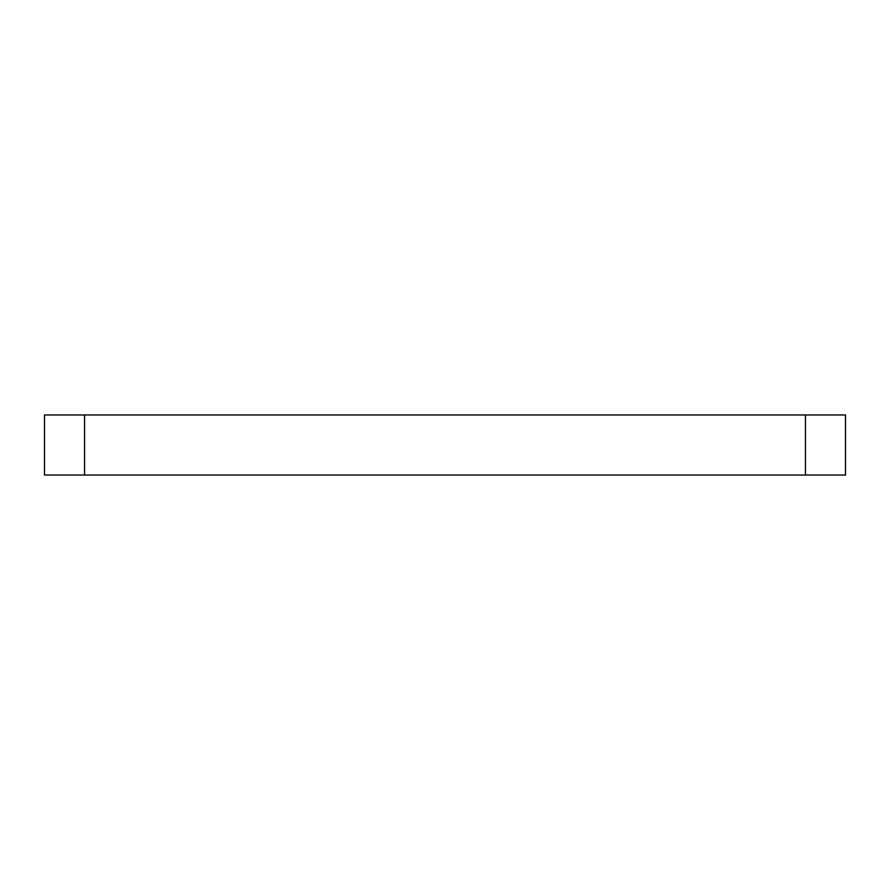 <?xml version="1.0" encoding="UTF-8"?>
<svg xmlns="http://www.w3.org/2000/svg" width="890" height="890" viewBox="0 0 890 890"><rect width="100%" height="100%" fill="white"/><g stroke="black" fill="none" stroke-linecap="round" stroke-linejoin="round"><path stroke-width="1.33" d="M805.45 414.963L805.45 475.038L845.5 475.038L845.5 414.963L44.5 414.963L44.5 475.038L84.55 475.038L84.55 414.963M805.45 475.038L84.55 475.038"/></g></svg>
